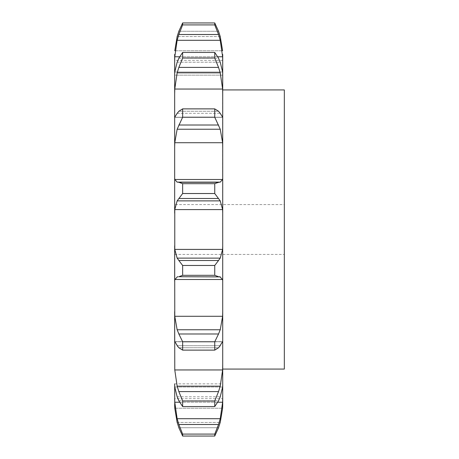 <?xml version="1.0" encoding="UTF-8"?>
<svg xmlns="http://www.w3.org/2000/svg" width="459" height="459" viewBox="0 0 459 459"><rect width="100%" height="100%" fill="white"/><g stroke="black" fill="none" stroke-linecap="round" stroke-linejoin="round"><path stroke-width="0.34" stroke-dasharray="2.29 1.72" d="M182.642 436.05L214.743 436.05L218.541 427.725L178.849 427.725L182.642 436.05L182.642 434.094L214.743 434.094L218.541 424.5L220.24 418.7L222.615 402.233L222.718 397.477L222.718 404.563M177.002 421.907L179.044 428.258M218.346 428.258L220.383 421.907M214.743 436.05L214.743 434.094M174.667 404.563L174.667 398.676L174.667 404.563L174.667 398.676L222.718 398.676M174.667 384.998L174.776 387L177.145 396.794L220.24 396.794L222.615 387L222.718 383.85L222.718 384.998L222.718 383.85L174.667 383.85L174.776 402.233L177.145 418.7L178.849 424.5L182.642 434.094M222.718 74.002L222.718 75.15L222.718 74.002L222.718 75.15L174.667 75.15L174.776 72L222.615 72L222.718 384.998M222.718 54.437L222.718 75.15L174.667 75.15L174.776 56.767L177.145 40.3L178.849 34.5L182.642 24.906L182.642 22.95L178.849 31.275L218.541 31.275L214.743 22.95L182.642 22.95M174.667 383.85L222.718 383.85L222.718 397.477M222.718 229.5L222.718 89.93L222.718 229.5M174.776 402.233L222.615 402.233M177.145 418.7L220.24 418.7M178.849 424.5L218.541 424.5M222.718 60.324L174.667 60.324L174.667 54.437M182.642 58.012L182.642 52.435L178.849 58.224L218.541 58.224L220.24 62.206L222.615 72L174.776 72L177.145 62.206L178.849 58.224L218.541 58.224L214.743 52.435L214.743 58.012L182.642 58.012L178.849 67.41L177.145 72.843L174.776 89.046L174.667 117.246L222.718 117.246L174.667 117.246M174.776 142.715L222.615 142.715L220.24 129.231L177.145 129.231L174.776 142.715L174.667 177.576L174.776 179.498L222.615 179.498L222.718 177.576M174.776 209.591L222.615 209.591L220.24 200.881L177.145 200.881L174.776 209.591L174.667 213.194L174.667 365.576L174.667 93.424L174.667 229.5L174.667 204.576L284.333 204.576L284.333 254.424L284.333 204.576M174.667 204.576L174.667 254.424L174.667 229.5L174.776 249.409L222.615 249.409L222.718 245.806M177.145 276.897L220.24 276.897L177.145 276.897L174.776 279.502L174.776 316.285L222.615 316.285L222.718 311.563M174.667 341.754L174.776 369.954L222.615 369.954L222.718 364.819M218.541 391.59L214.743 400.988L214.743 406.565L218.541 400.776L178.849 400.776L182.642 406.565L182.642 400.988L178.849 391.59L218.541 391.59L220.24 386.157L222.615 369.954M218.346 401.172L220.383 396.398M174.776 387L222.615 387L174.776 387M177.145 345.69L174.776 341.8L222.718 341.754L220.24 345.69L177.145 345.69L220.24 345.69M218.541 333.997L214.743 341.771L214.743 350.119L218.541 347.75L178.849 347.75L182.642 350.119L182.642 341.771L178.849 333.997L218.541 333.997L220.24 329.769L222.615 316.285M218.346 347.951L220.383 345.484M220.24 276.897L222.615 279.502L222.718 281.424M218.541 260.5L214.743 265.468L214.743 275.314L218.541 276.72L178.849 276.72L182.642 275.314L182.642 265.468L178.849 260.5L218.541 260.5L220.24 258.119L222.615 249.409M218.346 276.702L220.383 276.915M222.615 209.591L222.718 213.194M214.743 193.532L214.743 183.686L220.01 182.097L177.145 182.103L178.849 182.28L182.642 183.686L182.642 193.532L178.849 198.5L218.541 198.5L214.743 193.532L182.642 193.532M219.821 182.366L222.678 179.239M218.346 198.259L220.383 201.122M222.615 142.715L222.718 147.437M214.743 117.229L214.743 108.881L218.541 111.25L220.24 113.31L177.145 113.31L178.849 111.25L182.642 108.881L182.642 117.229L178.849 125.003L218.541 125.003L214.743 117.229L182.642 117.229M219.821 112.92L222.678 117.59M218.346 124.578L220.383 129.65M214.743 58.012L218.541 67.41L220.24 72.843L222.615 89.046L222.718 94.181M214.743 22.95L214.743 24.906L218.541 34.5L220.24 40.3L222.615 56.767L222.718 61.523M220.24 36.565L177.145 36.565L220.24 36.565M174.776 50.777L222.615 50.777L174.776 50.777M179.607 56.767L217.778 56.767M284.333 369.07L284.333 89.93M174.776 369.954L177.145 386.157L178.849 391.59M177.002 396.398L179.044 401.172M174.776 316.285L177.145 329.769L178.849 333.997M177.002 345.484L179.044 347.951M174.776 249.409L177.145 258.119L178.849 260.5M177.002 276.915L179.044 276.702M174.707 179.239L177.564 182.366M177.002 201.122L179.044 198.259M174.707 117.59L177.564 112.92M177.002 129.65L179.044 124.578M214.743 406.565L182.642 406.565M177.145 386.157L220.24 386.157M214.743 400.988L182.642 400.988M214.743 350.119L182.642 350.119M177.145 329.769L220.24 329.769M214.743 341.771L182.642 341.771M214.743 275.314L182.642 275.314M177.145 258.119L220.24 258.119M214.743 265.468L182.642 265.468M214.743 183.686L182.642 183.686M177.145 182.103L220.24 182.103M178.849 182.28L218.541 182.28M214.743 108.881L182.642 108.881M178.849 111.25L218.541 111.25L178.849 111.25M214.743 52.435L182.642 52.435M177.145 62.206L220.24 62.206L177.145 62.206M214.743 24.906L182.642 24.906M177.145 422.435L220.24 422.435L177.145 422.435M174.776 408.223L222.615 408.223L174.776 408.223M179.607 402.233L217.778 402.233M174.776 341.8L222.615 341.8M174.776 279.502L222.615 279.502M174.776 89.046L222.615 89.046M174.776 56.767L222.615 56.767M177.145 396.794L220.24 396.794M178.849 427.725L218.541 427.725M178.849 400.776L218.541 400.776M178.849 347.75L218.541 347.75M177.145 72.843L220.24 72.843M177.145 113.31L220.24 113.31M178.849 67.41L218.541 67.41M177.145 40.3L220.24 40.3M178.849 34.5L218.541 34.5M178.849 31.275L218.541 31.275M222.701 341.645L174.69 341.645L222.701 341.645M222.701 117.355L174.69 117.355L222.701 117.355M174.667 254.424L284.333 254.424"/><path stroke-width="0.69" d="M222.718 404.563L222.615 408.223L220.24 422.435L222.615 408.223L222.718 404.563L222.718 54.437M174.667 404.563L174.776 408.223L177.145 422.435L174.776 408.223L174.667 384.998L174.776 387L177.145 396.794L178.849 400.776L182.642 406.565L182.642 400.988L178.849 391.59L218.541 391.59L220.24 386.157L222.615 369.954L222.718 364.819M174.667 398.676L174.776 402.233L177.145 418.7L178.849 424.5L182.642 434.094L182.642 436.05L178.849 427.725M174.667 383.85L174.667 384.998M178.849 391.59L177.145 386.157L174.776 369.954L174.667 311.563L174.667 341.754M174.776 316.285L222.615 316.285L220.24 329.769L177.145 329.769L174.776 316.285L174.667 245.806L174.667 281.424L174.776 279.502L222.615 279.502L222.718 281.424M174.776 249.409L222.615 249.409L220.24 258.119L177.145 258.119L174.776 249.409L174.776 209.591L222.615 209.591L222.718 213.194M174.776 179.498L222.615 179.498L220.24 182.103L177.145 182.103L174.776 179.498L174.667 177.576L174.667 213.194L174.667 117.246L174.667 147.437L174.776 142.715L222.615 142.715L222.718 147.437M174.667 117.246L174.667 74.002L174.667 94.181L174.776 89.046L222.615 89.046L222.718 94.181M177.145 62.206L174.776 72L174.667 74.002L174.667 54.437L174.667 61.523L174.776 56.767L179.607 56.767M174.667 54.437L174.667 60.324M218.541 427.725L214.743 436.05L214.743 434.094L218.541 424.5L220.24 418.7L222.615 402.233L222.718 397.477M218.346 428.258L220.383 421.907M218.541 391.59L214.743 400.988L214.743 406.565L218.541 400.776L220.24 396.794L222.615 387L222.718 384.998M220.24 345.69L218.541 347.75L214.743 350.119L214.743 341.771L218.541 333.997L178.849 333.997L182.642 341.771L182.642 350.119L178.849 347.75L177.145 345.69M219.821 346.08L222.678 341.41M222.615 316.285L222.718 311.563M218.346 334.422L220.383 329.35M218.541 276.72L214.743 275.314L214.743 265.468L218.541 260.5L178.849 260.5L182.642 265.468L182.642 275.314L178.849 276.72L220.24 276.897L178.849 276.72M219.821 276.634L222.678 279.76M222.615 249.409L222.718 245.806M218.346 260.741L220.383 257.878M214.743 183.686L182.642 183.686L178.849 182.28L218.541 182.28L214.743 183.686L214.743 193.532L220.24 200.881L222.615 209.591M222.615 179.498L222.718 177.576M218.346 182.298L220.383 182.085M218.541 111.25L214.743 108.881L214.743 117.229L220.24 129.231L222.615 142.715M222.615 117.2L220.24 113.31M218.346 111.049L220.383 113.516M218.541 58.224L214.743 52.435L214.743 58.012L218.541 67.41L220.24 72.843L222.615 89.046M220.24 62.206L222.615 72L222.718 74.002M218.346 57.828L220.383 62.602M174.776 56.767L177.145 40.3L178.849 34.5L218.541 34.5L214.743 24.906L214.743 22.95L218.541 31.275L220.24 36.565L222.615 50.777L220.24 36.565M217.778 56.767L222.615 56.767L222.718 61.523M218.541 34.5L220.24 40.3L222.615 56.767M218.346 30.742L220.383 37.093M222.718 89.93L284.333 89.93L284.333 369.07L222.718 369.07M177.002 421.907L179.044 428.258M174.707 341.41L177.564 346.08M177.002 329.35L179.044 334.422M174.707 279.76L177.564 276.634M177.002 257.878L179.044 260.741M174.776 209.591L177.145 200.881L182.642 193.532L182.642 183.686M177.002 182.085L179.044 182.298M174.776 142.715L177.145 129.231L182.642 117.229L182.642 108.881L178.849 111.25M177.002 113.516L179.044 111.049M174.776 117.2L177.145 113.31M174.776 89.046L177.145 72.843L178.849 67.41L182.642 58.012L182.642 52.435L178.849 58.224M177.002 62.602L179.044 57.828M177.145 36.565L174.776 50.777L177.145 36.565L178.849 31.275L182.642 22.95L182.642 24.906L178.849 34.5M177.002 37.093L179.044 30.742M214.743 434.094L182.642 434.094M214.743 436.05L182.642 436.05M214.743 400.988L182.642 400.988M214.743 406.565L182.642 406.565M214.743 341.771L182.642 341.771M214.743 350.119L182.642 350.119M214.743 265.468L182.642 265.468M214.743 275.314L182.642 275.314M177.145 200.881L220.24 200.881M214.743 193.532L182.642 193.532M178.849 198.5L218.541 198.5M177.145 129.231L220.24 129.231M214.743 117.229L182.642 117.229M214.743 108.881L182.642 108.881M178.849 125.003L218.541 125.003M177.145 72.843L220.24 72.843M214.743 58.012L182.642 58.012M214.743 52.435L182.642 52.435M178.849 67.41L218.541 67.41M177.145 40.3L220.24 40.3M214.743 24.906L182.642 24.906M214.743 22.95L182.642 22.95M174.776 402.233L179.607 402.233M217.778 402.233L222.615 402.233M174.776 369.954L222.615 369.954M178.849 424.5L218.541 424.5M177.145 418.7L220.24 418.7M177.145 386.157L220.24 386.157"/></g></svg>
